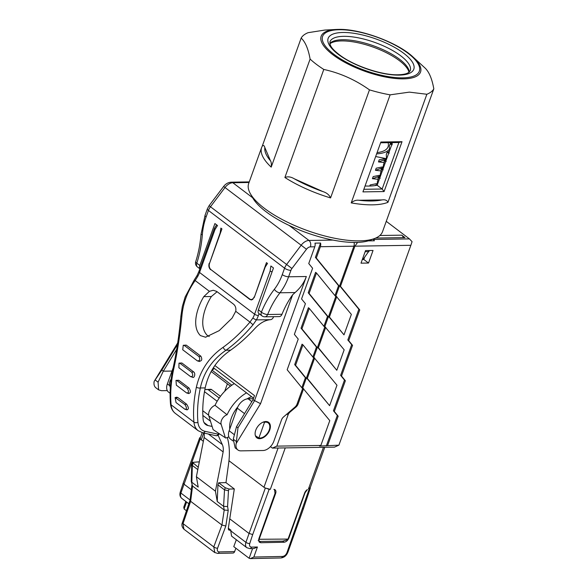<?xml version="1.0" encoding="UTF-8"?>
<svg xmlns="http://www.w3.org/2000/svg" width="588" height="588" viewBox="0 0 588 588"><rect width="100%" height="100%" fill="white"/><g stroke="black" fill="none" stroke-linecap="round" stroke-linejoin="round"><path stroke-width="0.88" d="M229.768 429.049A25.012 15.81 -52.8 0 1 231.341 418.053A25.012 15.81 -52.8 0 1 237.853 406.815M246.945 398.936A25.012 15.81 -52.8 0 1 251.642 396.731M234.311 383.596A33.67 21.278 127.2 0 0 215.032 405.323A7.585 4.792 127.2 0 0 209.107 411.703A7.585 4.792 127.2 0 0 208.821 415.951L213.121 429.615L225.763 438.053L228.842 436.877M246.519 392.85A32.84 20.756 127.2 0 0 227.086 414.753L215.032 405.323M227.086 414.753A6.762 4.27 127.2 0 0 221.419 420.574A6.762 4.27 127.2 0 0 221.161 424.36L225.248 437.354M237.971 427.807L254.45 400.884L292.648 294.779L295.103 292.545C300.387 287.944 304.136 282.6 306.348 276.514L260.558 403.691L236.178 443.521L237.971 427.807L236.508 426.697L252.987 399.774L254.494 395.584L214.863 365.538M259.661 438.692A9.724 6.145 127.2 0 0 268.856 431.952A9.724 6.145 127.2 0 0 268.62 422.353A9.724 6.145 127.2 0 0 265.842 421.515A9.724 6.145 127.2 0 0 256.647 428.248A9.724 6.145 127.2 0 0 256.875 437.847A9.724 6.145 127.2 0 0 259.661 438.692M354.072 242.447A4.741 3.293 89.1 0 1 353.895 246.188L339.438 286.349L316.293 258.029L320.364 246.71A4.741 3.293 -90.9 0 0 320.563 243.05L314.977 243.138A4.741 3.293 89.1 0 1 314.778 246.798L308.751 263.542L312.603 268.26L301.556 298.954L305.415 303.673L294.368 334.359L298.226 339.078L287.172 369.771L302.607 388.653L297.043 404.096A4.741 2.999 127.2 0 1 294.978 407.072L283.592 416.892A4.741 2.999 -52.8 0 0 281.527 419.869L273.861 441.176A10.43 6.593 127.2 0 1 263.034 450.511L240.859 450.856A10.43 6.593 127.2 0 1 237.875 449.952A10.43 6.593 127.2 0 1 236.178 443.521M202.764 432.797A2.844 2.117 -77.7 0 0 205.131 431.349L218.229 434.209A2.844 2.117 -77.7 0 1 215.862 435.657L202.764 432.797L198.193 430.717A23.711 14.987 -52.8 0 1 193.937 422.14A132.778 83.922 -52.8 0 1 196.392 387.139C200.199 370.389 209.13 357.092 223.183 347.258A2.844 1.389 55.6 0 0 225.998 350.242L230.643 350.169C238.963 344.267 247.026 337.064 254.832 328.56C259.889 323.106 265.107 320.144 270.487 319.674L270.517 319.674A2.844 1.801 127.2 0 0 273.42 317.13L273.574 316.689M260.558 403.691L252.987 399.774M314.778 246.798L310.39 246.864A4.741 2.999 -52.8 0 0 306.48 249.253L291.935 268.503A4.741 2.999 -52.8 0 0 290.92 270.355L288.605 276.786A56.904 39.528 89.1 0 1 279.984 292.78A91.287 63.408 -90.9 0 0 267.658 314.506L281.983 314.286A91.287 63.408 89.1 0 1 292.648 294.779M281.983 314.286A4.741 3.293 89.1 0 1 279.212 316.601L264.879 316.822A4.741 3.293 -90.9 0 0 267.658 314.506A4.741 1.779 22.1 0 1 261.395 312.132A96.028 66.701 89.1 0 1 274.368 289.281A52.163 36.228 -90.9 0 0 282.269 274.618L284.585 268.187L208.439 210.467L206.123 216.899A52.163 36.228 -90.9 0 0 202.346 234.685A96.028 66.701 89.1 0 1 196.826 263.181L199.824 265.46A4.741 2.999 127.2 0 0 199.913 268.687M176.635 349.397L163.295 371.19L161.832 370.08L154.181 381.362L177.686 342.958M171.99 371.057L163.295 371.19L158.084 382.178L158.598 389.851L161.502 390.697L167.301 390.601M158.598 389.851L155.879 387.793A10.43 6.593 -52.8 0 1 154.181 381.362M365.052 185.999A57.852 19.882 19.8 0 0 368.838 186.051A57.852 19.882 19.8 0 0 377.158 185.235L392.512 142.605M389.565 150.778L389.293 146.191L390.05 144.097L392.27 144.744M386.235 161.502L384.148 160.906L384.251 162.582L378.459 161.921L386.551 159.15L386.272 154.571L387.029 152.476L389.256 153.123M383.222 169.888L381.134 169.285L381.237 170.961L375.445 170.299L383.53 167.529L383.391 164.978L384.251 162.582M380.201 178.267L378.113 177.664L378.216 179.34L372.424 178.678L380.517 175.908L380.37 173.357L381.237 170.961M374.791 185.632L377.496 184.287L377.356 181.736L378.216 179.34M384.148 160.906L386.301 159.84M376.607 185.338L377.253 184.977M378.113 177.664L380.267 176.598M381.134 169.285L383.288 168.219M374.865 238.405L370.499 240.117A67.341 23.138 -160.2 0 1 355.99 242.447A67.341 23.138 -160.2 0 1 332.984 240.08A67.341 23.138 -160.2 0 1 289.171 225.454A67.341 23.138 -160.2 0 1 252.619 197.737A67.341 23.138 -160.2 0 1 252.575 197.656L250.297 193.562A71.133 24.446 19.8 0 0 359.54 240.867A71.133 24.446 19.8 0 0 374.865 238.405A71.133 24.446 19.8 0 0 382.538 231.665L395.511 195.628A71.133 24.446 -160.2 0 1 394.915 196.929L433.819 88.862A71.133 24.446 -160.2 0 1 426.859 94.264L387.955 202.331A71.133 24.446 -160.2 0 1 372.513 204.837A71.133 24.446 -160.2 0 1 351.212 202.897C353.645 200.765 356.232 199.891 358.989 200.28A68.289 23.469 19.8 0 0 381.987 199.92C385.059 199.45 387.051 200.251 387.955 202.331M413.188 57.146C397.951 42.571 360.304 28.65 338.284 29.4L336.307 29.466A52.824 18.154 -160.2 0 0 333.712 55.36A52.824 18.154 -160.2 0 0 403.471 78.858A52.824 18.154 -160.2 0 0 413.188 57.146L424.499 67.532A71.133 24.446 -160.2 0 1 424.874 67.87C429.027 71.699 432.011 78.696 433.819 88.862M351.212 202.897L390.116 94.837L409.358 92.132L426.859 94.264M390.116 94.837A71.133 24.446 -160.2 0 1 369.47 89.861L330.566 197.928A71.133 24.446 -160.2 0 1 284.886 177.502C287.723 176.327 290.869 176.76 294.338 178.811A68.289 23.469 19.8 0 0 322.93 191.592C326.715 192.791 329.265 194.9 330.566 197.928M262.321 145.956L301.159 38.08C305.275 41.829 308.259 48.826 310.104 59.072A71.133 24.446 -160.2 0 0 323.79 69.443L284.886 177.502M310.104 59.072L271.2 167.132A71.133 24.446 -160.2 0 1 261.66 147.441L248.687 183.471A71.133 24.446 19.8 0 0 250.297 193.562M301.159 38.08A71.133 24.446 -160.2 0 1 308.119 32.678L324.87 30.054L336.307 29.466A52.824 18.154 -160.2 0 1 338.232 29.4M323.79 69.443C340.092 73.008 355.321 79.814 369.47 89.861M301.828 387.698L305.407 377.753L306.289 378.422L295.566 365.302L302.93 344.84L313.654 357.96L306.289 378.422M334.976 295.632L338.556 285.68L339.438 286.349M335.755 296.58L328.391 317.042L309.097 293.441L316.462 272.979L335.755 296.58M323.929 326.318L327.509 316.373L328.391 317.042M324.701 327.266L317.336 347.728L301.909 328.854L309.273 308.391L324.701 327.266M312.882 357.012L316.462 347.06L317.336 347.728M211.041 269.694L249.826 299.432L251.561 299.976L254.266 297.462L265.217 267.033L267.518 263.439L266.452 262.63L254.435 296.984M254.082 296.991A4.741 3.293 -90.9 0 1 251.23 299.512A4.741 3.293 -90.9 0 1 249.65 298.961L210.989 269.657A4.741 3.293 -90.9 0 1 209.571 263.248L221.941 228.886L220.875 228.085L220.155 232.87L209.556 263.292M216.605 224.844L214.495 228.173L215.039 229.416L217.516 225.535L214.914 223.558L199.824 265.46M215.039 229.416L199.545 272.464L254.597 314.198A2.844 0.978 19.8 0 0 258.404 315.499L259.058 313.676A4.741 2.999 -52.8 0 1 258.94 313.588A4.741 2.999 -52.8 0 1 258.397 309.861L273.479 267.959L270.877 265.989L270.098 271.149L272.075 271.862M210.614 269.708C208.946 268.106 208.475 265.967 209.196 263.299M237.875 449.952L235.163 447.894L233.267 439.17L236.192 441.39M236.508 426.697L233.267 439.17M177.429 344.597L161.832 370.08M338.556 285.68L315.411 257.368L320.563 243.05M315.411 257.368L316.293 258.029M327.509 316.373L308.222 292.773L315.587 272.317L316.462 272.979M308.222 292.773L309.097 293.441M316.462 347.06L301.027 328.185L308.391 307.722L309.273 308.391M301.027 328.185L301.909 328.854M305.407 377.753L294.691 364.634L302.056 344.178L302.93 344.84M294.691 364.634L295.566 365.302M365.538 250.591L361.01 263.159L368.514 263.042L373.042 250.473L365.538 250.591M368.228 240.874L374.38 240.779A4.741 3.293 -90.9 0 0 373.284 239.456L409.439 238.897L412.07 241.675L410.858 245.306L354.917 246.174L357.577 242.403M270.458 446.637L272.384 448.1L334.469 447.137L338.909 445.167L410.858 245.306M272.384 448.1L276.823 446.13L320.85 445.447L319.519 446.042L338.909 445.167M326.34 445.932L337.299 415.495L333.44 410.777L344.487 380.083L340.628 375.364L351.683 344.678L347.824 339.952L358.871 309.266L339.651 285.753M339.357 286.29L335.895 295.896L351.359 314.396L343.995 334.859L329.412 317.02L336.777 296.565M343.995 334.859L328.604 316.44M328.31 316.976L324.848 326.59L344.164 349.809L336.799 370.271L318.365 347.714L325.73 327.251M336.799 370.271L317.557 347.133M317.263 347.67L313.801 357.276L336.975 385.221L329.611 405.683L307.311 378.4L314.676 357.945M329.611 405.683L306.502 377.827M306.208 378.356L302.754 387.97L329.787 420.633L320.85 445.447M327.67 445.344L338.173 416.164L334.315 411.438L345.369 380.752L341.51 376.033L352.557 345.34L348.699 340.621L359.753 309.935L340.459 286.334L354.917 246.174L354.086 245.541M337.299 415.495L338.173 416.164M333.44 410.777L334.315 411.438M344.487 380.083L345.369 380.752M340.628 375.364L341.51 376.033M351.683 344.678L352.557 345.34M347.824 339.952L348.699 340.621M358.871 309.266L359.753 309.935M339.658 285.724L340.459 286.334M328.611 316.418L329.412 317.02M317.564 347.104L318.365 347.714M306.51 377.797L307.311 378.4M409.439 238.897L386.257 221.323M297.285 403.434L298.087 404.037A4.741 2.999 -52.8 0 1 295.962 407.065L295.426 406.653M276.823 446.13L288.039 414.981L286.848 414.084M289.715 411.615L290.163 411.953A4.741 2.999 127.2 0 0 288.039 414.981M290.163 411.953L295.962 407.065M298.087 404.037L303.629 388.631M255.427 435.774L258.896 437.979A9.011 5.696 127.2 0 0 259.889 438.06A9.011 5.696 127.2 0 0 268.407 431.812A9.011 5.696 127.2 0 0 268.194 422.919A9.011 5.696 127.2 0 0 265.614 422.14A9.011 5.696 127.2 0 0 264.556 422.257L263.034 422.162M264.556 422.257L258.896 437.979M232.936 440.926L230.349 438.971A10.43 6.593 -52.8 0 1 229.151 430.769L237.295 408.145A10.43 6.593 -52.8 0 1 248.121 398.811L253.362 398.73M372.91 239.169L373.284 239.456M362.326 259.514L363.832 259.492L364.589 257.382M370.55 240.837L370.859 239.97M363.832 259.492L368.514 263.042M379.848 235.501L401.736 235.163L404.956 237.603L375.703 238.059M401.736 235.163A4.741 3.293 89.1 0 1 403.28 237.633M228.328 528.215L230.952 530.207L230.739 530.839L245.909 542.342A2.844 1.051 18.2 0 0 249.746 543.54C249.194 545.767 249.782 546.958 251.524 547.119L257.419 546.994L253.84 557.049L282.541 556.454C284.504 556.175 285.981 554.896 286.966 552.617L309.361 488.591L310.177 487.636L308.487 488.885L323.451 447.306M170.116 393.306L168.558 392.13A10.43 6.593 -52.8 0 1 167.359 383.927L173.115 367.941M224.689 391.321L227.387 383.839M203.72 433.003L201.287 439.765L203.352 441.331M228.96 460.742L263.961 487.268L278.087 448.012M285.254 447.902L270.333 489.334L265.004 487.944A4.741 1.632 -160.2 0 1 263.961 487.268M201.287 439.765A4.741 1.632 -160.2 0 1 200.559 439.089L200.265 438.016L202.199 432.658M262.255 146.14C263.417 144.986 264.277 145.457 264.835 147.551A68.289 23.469 19.8 0 0 270.429 160.693C271.296 161.935 271.553 164.081 271.2 167.132M390.05 144.097L392.431 142.818M387.029 152.476L389.41 151.197M391.836 142.612L392.012 143.09M384.082 191.556L362.928 191.886L380.884 142.024L402.03 141.693L384.082 191.556L382.149 189.013L398.892 142.502L402.03 141.693M363.862 189.299L382.149 189.013L377.158 185.235M398.892 142.502L380.605 142.788M322.93 191.592L294.338 178.811M270.429 160.693L264.835 147.551M381.987 199.92L358.989 200.28M258.816 541.475L282.718 541.151L286.907 539.931L288.039 539.078L304.606 493.075A4.741 2.999 -52.8 0 1 307.406 489.547L305.047 492.773L288.921 537.998C287.811 540.526 286.18 541.938 284.033 542.246L260.822 542.731L259.234 542.121L258.904 538.623L275.03 493.398L274.552 489.76L273.883 489.385A4.741 2.999 -52.8 0 1 275.066 489.797A4.741 2.999 -52.8 0 1 275.61 493.523L259.051 539.527L258.169 540.453M258.72 539.277L288.039 539.078M216.649 291.383L233.385 304.062C235.472 305.753 236.251 308.163 235.729 311.295L232.098 318.108L219.184 330.647L205.521 337.211L200.449 335.601C191.453 326.818 196.737 308.281 203.779 296.639L209.401 291.339L213.231 290.281L216.649 291.383M217.104 291.721L211.371 296.521C204.021 307.98 198.347 326.59 207.402 335.498L209.24 336.534M170.491 403.831C169.535 392.791 170.358 381.097 172.946 368.75L172.946 368.75C176.532 352.433 179.178 334.94 180.876 316.263L182.324 306.51L185.154 296.969L194.216 280.05L195.165 280.542C187.491 291.273 183.074 303.085 181.912 315.969C180.046 335.028 177.26 352.976 173.548 369.823A132.778 83.922 127.2 0 0 171.093 404.823A23.711 14.987 127.2 0 0 175.349 413.401C172.519 411.203 170.895 408.013 170.491 403.831A2.844 1.808 -5 0 0 171.093 404.823L193.937 422.14A2.844 1.808 -5 0 0 197.921 422.228A20.867 13.186 127.2 0 0 205.131 431.349M194.216 280.05L197.105 275.456A2.844 0.5 28.7 0 0 197.811 276.279L195.165 280.542L209.401 291.339M180.876 316.263A2.844 0.492 4.4 0 1 181.912 315.969M223.183 347.258C232.363 340.614 241.293 332.22 249.974 322.092L253.031 324.767C244.432 334.991 235.421 343.488 225.998 350.242C212.297 359.658 203.742 372.241 200.332 387.984A129.933 82.122 127.2 0 0 197.921 422.228M235.729 311.295L249.974 322.092L252.869 318.02A2.844 0.5 28.7 0 0 256.412 319.894L253.031 324.767M230.643 350.169C217.192 359.378 208.703 371.954 205.19 387.911A123.296 77.925 127.2 0 0 203.125 419.347A14.23 8.989 127.2 0 0 205.682 424.492A14.23 8.989 127.2 0 0 208.042 425.565L212.121 426.454M210.475 421.206L202.867 415.444M186.536 409.586C188.969 409.623 188.983 407.822 186.587 404.176L177.797 397.517L176.672 397.187L175.114 397.606L176.04 402.552L184.83 409.211L187.182 409.91M198.935 361.216C201.86 361.216 202.507 359.547 200.876 356.218L186.234 345.119L183.258 345.281L182.728 349.779L197.37 360.878L199.538 361.51M192.202 376.989C194.202 379.142 195.995 373.336 193.592 371.866L181.876 362.987L179.002 363.127L178.884 367.757L190.593 376.636L192.82 377.283M188.248 393.291C190.843 393.313 191.1 391.564 189.027 388.036L178.774 380.267L175.988 380.385L176.341 385.162L186.594 392.931L188.88 393.6M186.594 392.931C188.836 392.982 189.057 391.476 187.263 388.418L177.01 380.649L175.988 380.385M184.83 409.211C186.947 409.277 186.955 407.719 184.867 404.544L175.114 397.606M190.593 376.636C192.945 376.673 193.342 375.217 191.784 372.255L180.068 363.377L179.002 363.127M197.37 360.878C199.817 360.914 200.368 359.496 199.023 356.622L184.375 345.516L183.258 345.281M218.089 435.216L222.33 444.579A18.97 11.988 -52.8 0 1 223.146 451.915L204.109 437.487A18.97 11.988 -52.8 0 0 204.139 433.099M223.146 451.915L215.429 491.171L196.392 476.736L204.109 437.487M229.077 489.062L234.303 488.951L225.968 482.63L218.685 482.785L225.263 487.768L229.077 489.062L228.46 490.715L227.593 506.54L228.218 510.347L224.212 510.046L192.548 486.041L190.637 501.307L190.042 500.248M227.593 506.54L223.602 506.349L217.244 501.527L217.942 484.88L218.685 482.785M215.429 491.171L217.244 501.527M197.796 469.606L192.342 465.468L191.842 482.27L198.207 487.099L196.392 476.736M192.541 486.033L191.254 481.418L192.548 486.041M190.637 501.307L183.037 523.614L183.912 529.2C181.912 527.076 181.413 524.893 182.398 522.651A2.844 0.956 18.8 0 0 183.037 523.614L213.775 546.906L221.926 525.025L190.644 501.314M191.254 481.418L191.732 464.542L192.445 462.374L198.252 467.291M193.07 463.366L192.349 465.483L191.732 464.542M199.222 462.352L198.597 461.881L192.445 462.374M228.218 510.347L225.829 526.025L221.926 525.025L224.204 510.039L223.609 506.349M214.811 552.61L213.775 546.906A2.844 1.014 20.4 0 0 217.56 548.244C216.921 550.493 217.479 551.713 219.251 551.911L234.627 551.588A2.844 1.97 88.8 0 1 232.944 553.058L217.567 553.381A2.844 1.97 -91.2 0 0 219.251 551.911M228.46 490.715L224.491 489.848L217.942 484.88M200.589 439.001L199.677 437.788L200.486 437.421M199.677 437.788L183.228 483.035L183.853 484.042L191.35 489.723M229.754 518.844L248.864 533.331L252.686 534.588L269.128 489.363L265.034 487.856M228.32 529.274L229.592 530.236L230.952 530.207M229.592 530.236L228.769 529.994L228.298 528.428L234.303 488.951M225.968 482.63L228.644 463.307A82.217 51.965 -52.8 0 0 227.453 437.994M204.852 389.653L210.673 389.293A2.844 1.97 88.8 0 1 211.629 389.624L208.211 389.697L219.214 398.039M220.449 396.312L211.629 389.624M206.27 389.388L208.211 389.697M309.361 488.591L308.487 488.885M270.333 489.334L269.128 489.363M230.739 530.839L231.576 536.131L246.813 547.685A7.115 4.498 -52.8 0 1 245.909 542.342L265.32 488.069M185.823 501.446L183.779 507.172L184.118 508.988L186.594 502.034M253.84 557.049L250.341 558.6L249.136 558.277L233.767 546.627L236.325 539.733M257.419 546.994L253.928 548.545L249.826 548.633A2.844 1.97 -91.2 0 0 251.524 547.119M302.636 508.657L303.57 508.252L287.885 552.242A2.844 0.985 -160.4 0 1 286.966 552.617M186.455 510.759L184.118 508.988M310.177 487.636L309.714 488.334M234.627 551.588L235.876 548.229M225.763 438.053L213.121 429.615M171.174 379.062A6.762 4.27 127.2 0 0 169.616 385.287L170.336 387.573M211.54 370.778A56.904 35.964 -52.8 0 1 214.311 368.433M369.779 186.028L370.168 184.948L377.452 183.478M372.424 178.678L373.189 176.569L380.473 175.099M375.445 170.299L376.202 168.19L383.486 166.72M378.459 161.921L379.223 159.811L385.713 158.532L375.659 156.533M369.36 250.532L362.98 259.506M368.963 251.642L365.141 251.701M388.087 142.671A46.944 16.133 -160.2 0 1 387.382 148.102A46.944 16.133 -160.2 0 1 377.077 152.601M376.614 153.88A49.318 16.949 19.8 0 0 389.476 149.124M390.476 143.898A49.318 16.949 19.8 0 0 390.123 142.641M386.5 158.238L385.713 158.532M221.161 424.36L208.821 415.951M306.348 276.514L288.605 276.786A4.741 1.632 19.8 0 1 282.269 274.618M402.714 77.859A51.399 17.662 19.8 0 0 407.947 53.221A51.399 17.662 19.8 0 0 339.232 29.731A51.399 17.662 19.8 0 0 333.999 54.368A51.399 17.662 19.8 0 0 402.714 77.859M289.171 225.454L308.965 240.455L332.984 240.08M249.253 181.905L231.246 182.184A4.741 3.293 89.1 0 1 232.826 182.736L252.619 197.737M249.04 182.486L232.826 182.736A9.482 5.998 127.2 0 0 225.02 187.513L210.475 206.756L286.613 264.482L301.159 245.233L223.631 186.455L209.085 205.704L210.475 206.756A9.482 5.998 -52.8 0 0 208.439 210.467A4.741 1.632 -160.2 0 1 207.388 208.806L209.085 205.704M353.895 246.188L320.364 246.71M252.869 318.02A18.97 11.988 127.2 0 0 254.597 314.198L270.098 271.149M258.397 309.861L261.395 312.132A4.741 2.999 127.2 0 0 261.947 315.859L258.94 313.588M274.368 289.281A4.741 2.58 37.9 0 0 279.984 292.78L295.103 292.545M155.159 379.958L158.084 382.178M197.37 266.908A4.741 2.999 -52.8 0 1 196.826 263.181A4.741 1.477 17.6 0 1 195.716 261.697A4.741 4.741 0 0 0 197.37 266.908L199.869 268.804M195.716 261.697C198.472 252.98 200.243 243.829 201.03 234.252A4.741 0.47 4.6 0 0 202.346 234.685M201.03 234.252L205.072 215.237A4.741 1.632 19.8 0 0 206.123 216.899M290.92 270.355A4.741 1.632 -160.2 0 1 284.585 268.187A9.482 5.998 -52.8 0 1 286.613 264.482L291.935 268.503M306.48 249.253L301.159 245.233A9.482 5.998 127.2 0 1 308.965 240.455A4.741 3.293 89.1 0 1 310.39 246.864M237.295 408.145L244.512 413.614M248.121 398.811L251.84 401.633M229.151 430.769L234.414 434.76M212.114 370.271L231.812 385.206M248.673 397.988L249.724 398.789M169.763 385.75L167.359 383.927M409.042 72.265L408.932 71.839A43.167 14.832 19.8 0 0 383.031 51.119A43.167 14.832 19.8 0 0 341.672 40.917A43.167 14.832 19.8 0 0 330.221 43.505L329.868 43.762M329.802 43.438A42.681 14.671 -160.2 0 1 342.481 39.734A42.681 14.671 -160.2 0 1 385.36 50.759A42.681 14.671 -160.2 0 1 409.292 72.059M410.226 70.766A42.681 14.671 19.8 0 0 389.19 48.657A42.681 14.671 19.8 0 0 343.708 36.331A42.681 14.671 19.8 0 0 329.912 41.851L330.221 44.864C331.059 46.592 331.948 49.186 340.459 55.595C354.814 66.201 382.435 75.338 398.135 74.779C402.765 74.639 406.065 74.014 408.043 72.897L410.226 70.766M342.855 32.48A45.526 15.648 -160.2 0 1 403.721 53.288A45.526 15.648 -160.2 0 1 399.083 75.11A45.526 15.648 -160.2 0 1 338.225 54.302A45.526 15.648 -160.2 0 1 342.855 32.48M275.118 493.148L275.61 493.523M249.826 299.432L250.437 299.388M211.371 296.521L203.779 296.639M214.495 228.173L198.913 271.465A2.844 0.978 19.8 0 0 199.545 272.464A18.97 11.988 -52.8 0 1 197.811 276.279M172.946 368.75A2.844 1.323 11.9 0 0 173.548 369.823M258.404 315.499A21.815 13.789 -52.8 0 1 256.412 319.894L270.517 319.674M196.392 387.139A2.844 1.323 11.9 0 0 200.332 387.984L205.19 387.911M215.862 435.657A2.844 2.844 0 0 0 219.148 433.841A2.844 0.978 -160.2 0 1 218.229 434.209L218.508 433.422M208.042 425.565L204.014 422.507M178.774 380.267L177.01 380.649M189.027 388.036L187.263 388.418M177.797 397.517L176.084 397.885M186.587 404.176L184.867 404.544M181.876 362.987L180.068 363.377M193.592 371.866L191.784 372.255M186.234 345.119L184.375 345.516M200.876 356.218L199.023 356.622M222.33 444.579L208.417 434.032M225.829 526.025L217.56 548.244M223.602 506.349L224.506 489.855L225.263 487.768M200.31 438.788L180.898 493.053L190.064 500.006M217.163 401.273L204.484 391.667M208.644 415.187L202.772 410.733M180.898 493.053A7.115 4.498 127.2 0 0 181.802 498.396C180.001 496.919 179.487 494.802 180.273 492.038A2.844 1.051 18.2 0 0 180.898 493.053M249.746 543.54L252.686 534.588M282.541 556.454A2.844 1.97 88.8 0 1 280.844 557.961C284.1 557.6 286.444 555.689 287.885 552.242M252.59 548.575L249.136 558.277M259.72 541.585L260.822 542.731M284.033 542.246L282.718 541.151M288.546 537.682L288.921 537.998M169.616 385.287L170.447 385.985M251.23 299.512L252.84 299.483M205.072 215.237L207.388 208.806M261.947 315.859A4.741 4.741 0 0 0 264.879 316.822M213.378 367.728L253.553 398.186M223.631 186.455C225.652 183.809 228.195 182.383 231.246 182.184M266.357 421.53L268.194 422.919M255.471 435.884L256.317 436.531M324.774 447.284L310.148 487.915M211.129 371.513L230.474 386.176M395.945 194.062L395.511 195.628M262.41 145.795L261.66 147.441M205.888 337.196L205.521 337.196M197.105 275.456L198.913 271.465M198.193 430.717L175.349 413.401M190.02 500.351L191.931 485.049M190.027 500.3L182.398 522.651M217.567 553.381L214.561 552.433L183.912 529.2M188.851 503.74L181.802 498.396M183.228 483.042L180.273 492.038M246.813 547.685L249.826 548.633M280.844 557.961L250.341 558.6M274.552 489.76L274.155 489.414M310.31 488.143L303.57 508.245M390.322 142.634L390.91 143.692"/></g></svg>
